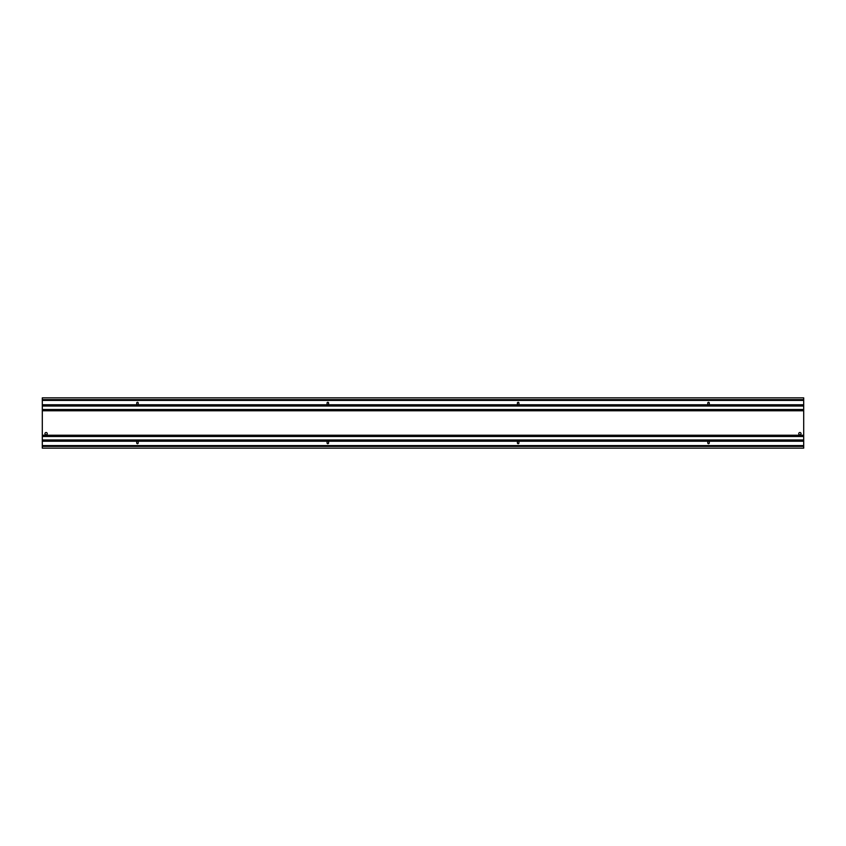 <?xml version="1.0" encoding="UTF-8"?>
<svg xmlns="http://www.w3.org/2000/svg" width="846" height="846" viewBox="0 0 846 846"><rect width="100%" height="100%" fill="white"/><g stroke="black" fill="none" stroke-linecap="round" stroke-linejoin="round"><path stroke-width="1.27" d="M518.936 442.944A0.761 0.761 0 0 1 518.175 443.706A0.761 0.761 0 0 1 517.414 442.944L517.414 441.612A0.761 0.761 0 0 1 517.498 441.231L518.852 441.231A0.761 0.761 0 0 1 518.936 441.612L518.936 442.944M709.286 442.944A0.761 0.761 0 0 1 708.525 443.706A0.761 0.761 0 0 1 707.764 442.944L707.764 441.612A0.761 0.761 0 0 1 707.848 441.231L709.202 441.231A0.761 0.761 0 0 1 709.286 441.612L709.286 442.944M136.714 403.056A0.761 0.761 0 0 1 137.475 402.273A0.761 0.761 0 0 1 138.236 403.056L138.236 404.388A0.761 0.761 0 0 1 138.141 404.769L136.809 404.769A0.761 0.761 0 0 1 136.714 404.388L136.714 403.056M801.035 433.66A1.142 1.142 0 0 1 799.322 434.654A1.142 1.142 0 0 1 799.322 432.666A1.142 1.142 0 0 1 801.035 433.66M328.586 442.944A0.761 0.761 0 0 1 327.825 443.706A0.761 0.761 0 0 1 327.064 442.944L327.064 441.612A0.761 0.761 0 0 1 327.148 441.231L328.502 441.231A0.761 0.761 0 0 1 328.586 441.612L328.586 442.944M327.064 403.056A0.761 0.761 0 0 1 327.825 402.273A0.761 0.761 0 0 1 328.586 403.056L328.586 404.388A0.761 0.761 0 0 1 328.491 404.769L327.159 404.769A0.761 0.761 0 0 1 327.064 404.388L327.064 403.056M138.236 442.944A0.761 0.761 0 0 1 137.475 443.706A0.761 0.761 0 0 1 136.714 442.944L136.714 441.612A0.761 0.761 0 0 1 136.798 441.231L138.152 441.231A0.761 0.761 0 0 1 138.236 441.612L138.236 442.944M47.249 433.66A1.142 1.142 0 0 1 45.536 434.654A1.142 1.142 0 0 1 45.536 432.666A1.142 1.142 0 0 1 47.249 433.66M707.764 403.056A0.761 0.761 0 0 1 708.525 402.273A0.761 0.761 0 0 1 709.286 403.056L709.286 404.388A0.761 0.761 0 0 1 709.191 404.769L707.859 404.769A0.761 0.761 0 0 1 707.764 404.388L707.764 403.056M517.414 403.056A0.761 0.761 0 0 1 518.175 402.273A0.761 0.761 0 0 1 518.936 403.056L518.936 404.388A0.761 0.761 0 0 1 518.841 404.769L517.509 404.769A0.761 0.761 0 0 1 517.414 404.388L517.414 403.056M42.3 399.64L42.3 448.147L803.7 448.147L803.7 397.853L42.3 397.853L42.3 399.64L803.7 399.64M328.502 441.231L517.498 441.231M138.152 441.231L327.148 441.231M42.3 441.231L136.798 441.231M42.3 445.588L803.7 445.588M709.202 441.231L803.7 441.231M518.852 441.231L707.848 441.231M138.141 404.769L327.159 404.769M328.491 404.769L517.509 404.769M518.841 404.769L707.859 404.769M709.191 404.769L803.7 404.769M42.3 400.412L803.7 400.412M42.3 404.769L136.809 404.769M42.3 406.027L803.7 406.027M42.3 409.517L803.7 409.517M42.3 410.775L803.7 410.775M42.3 446.36L803.7 446.36M42.3 439.973L803.7 439.973M42.3 436.483L803.7 436.483M42.3 435.225L803.7 435.225"/></g></svg>
